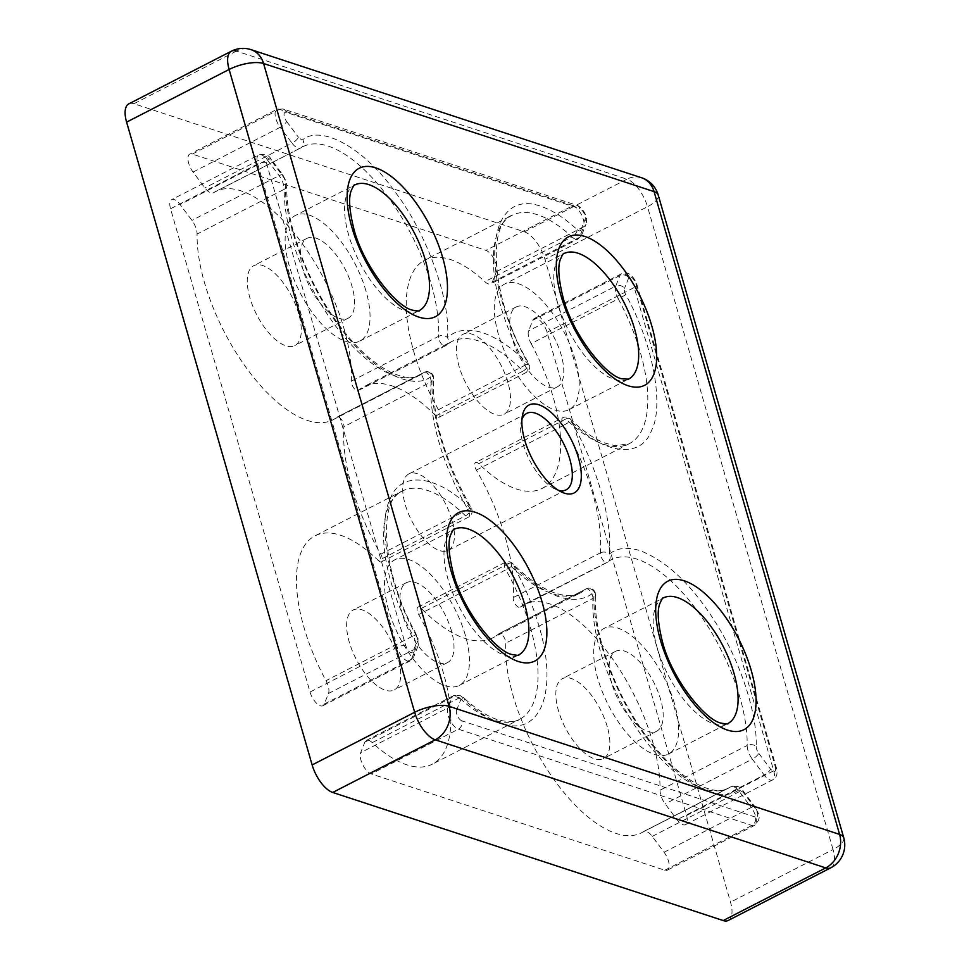 <?xml version="1.0" encoding="UTF-8"?>
<svg xmlns="http://www.w3.org/2000/svg" width="969" height="969" viewBox="0 0 969 969"><rect width="100%" height="100%" fill="white"/><g stroke="black" fill="none" stroke-linecap="round" stroke-linejoin="round"><path stroke-width="0.73" stroke-dasharray="4.84 3.63" d="M521.952 419.359A42.999 18.92 62.8 0 0 521.092 422.496A42.999 18.92 62.8 0 0 523.103 443.935A42.999 18.92 62.8 0 0 555.346 489.175A42.999 18.92 62.8 0 0 557.563 490.06A42.999 18.92 62.8 0 0 558.386 490.302M674.521 703.833A70.592 31.056 62.8 0 0 603.917 628.469A70.592 31.056 62.8 0 0 597.812 678.675A70.592 31.056 62.8 0 0 668.416 754.052A70.592 31.056 62.8 0 0 674.521 703.833M465.326 635.216A70.592 31.056 62.8 0 0 394.734 559.852A70.592 31.056 62.8 0 0 388.617 610.058A70.592 31.056 62.8 0 0 459.221 685.434A70.592 31.056 62.8 0 0 465.326 635.216M365.931 290.857A70.592 31.056 62.8 0 0 295.339 215.493A70.592 31.056 62.8 0 0 289.222 265.7A70.592 31.056 62.8 0 0 359.826 341.076A70.592 31.056 62.8 0 0 365.931 290.857M575.126 359.475A70.592 31.056 62.8 0 0 504.522 284.111A70.592 31.056 62.8 0 0 498.417 334.317A70.592 31.056 62.8 0 0 569.021 409.693A70.592 31.056 62.8 0 0 575.126 359.475M451.917 519.808A42.999 18.92 62.8 0 0 408.918 473.902A42.999 18.92 62.8 0 0 405.199 504.486A42.999 18.92 62.8 0 0 448.199 550.392A42.999 18.92 62.8 0 0 451.917 519.808M213.543 192.698A128.344 56.456 -117.2 0 1 215.639 191.499A128.344 56.456 -117.2 0 1 343.995 328.527A128.344 56.456 -117.2 0 1 351.323 381.156A6.42 2.822 62.8 0 0 353.733 387.963A6.42 2.822 62.8 0 0 358.106 390.64A6.42 2.822 62.8 0 0 358.373 390.459A141.171 62.113 -117.2 0 1 364.065 386.57A141.171 62.113 -117.2 0 1 435.844 415.871A6.42 2.822 62.8 0 0 439.102 417.203A6.42 2.822 62.8 0 0 439.66 412.637A6.42 2.822 62.8 0 0 438.424 409.717A128.344 56.456 -117.2 0 1 424.834 260.116A128.344 56.456 -117.2 0 1 484.851 281.688A12.839 5.644 62.8 0 0 490.847 283.844A12.839 5.644 62.8 0 0 492.264 282.161L496.479 271.586A12.839 5.644 62.8 0 0 494.372 259.571A12.839 5.644 62.8 0 0 485.893 250.365L192.322 154.083A12.839 5.644 62.8 0 0 189.767 154.144A12.839 5.644 62.8 0 0 188.664 163.264A12.839 5.644 62.8 0 0 193.049 172.058L204.883 187.901A12.839 5.644 62.8 0 0 213.337 192.819A12.839 5.644 62.8 0 0 213.543 192.698L300.693 147.942A128.344 56.456 -117.2 0 1 302.788 146.743A128.344 56.456 -117.2 0 1 431.144 283.784A128.344 56.456 -117.2 0 1 438.472 336.4A6.42 4.591 3 0 1 439.236 336.061A6.42 4.591 3 0 1 447.448 337.539A6.42 5.729 48.7 0 1 446.564 345A6.42 5.729 48.7 0 1 445.51 345.703A141.171 62.113 -117.2 0 1 451.215 341.815A141.171 62.113 -117.2 0 1 479.255 341.124A141.171 62.113 -117.2 0 1 522.981 371.115A6.42 3.355 -44.7 0 0 528.444 364.114L525.561 364.974A128.344 56.456 -117.2 0 1 511.971 215.36A128.344 56.456 -117.2 0 1 537.468 214.743A128.344 56.456 -117.2 0 1 572.001 236.933L484.851 281.688M531.133 343.632A128.344 56.456 -117.2 0 1 553.19 397.145A128.344 56.456 -117.2 0 1 542.083 488.437A128.344 56.456 -117.2 0 1 478.771 463.715A6.42 2.822 62.8 0 0 475.597 462.479A6.42 2.822 62.8 0 0 476.36 470.098A141.171 62.113 -117.2 0 1 505.261 537.311A141.171 62.113 -117.2 0 1 513.17 597.631A6.42 2.822 62.8 0 0 515.52 604.486A6.42 2.822 62.8 0 0 519.941 607.224A6.42 2.822 62.8 0 0 520.147 607.091A128.344 56.456 -117.2 0 1 524.229 604.474A128.344 56.456 -117.2 0 1 652.585 741.503A128.344 56.456 -117.2 0 1 660.046 790.232A12.839 5.644 62.8 0 0 665.17 803.895L677.016 819.75A12.839 5.644 62.8 0 0 685.458 824.655A12.839 5.644 62.8 0 0 686.573 815.535L547.085 332.27A12.839 5.644 62.8 0 0 534.258 318.571A12.839 5.644 62.8 0 0 532.841 320.254L528.626 330.829A12.839 5.644 62.8 0 0 531.133 343.632L618.283 298.876A128.344 56.456 -117.2 0 1 640.339 352.401A128.344 56.456 -117.2 0 1 629.232 443.693A128.344 56.456 -117.2 0 1 565.908 418.959A6.42 3.476 134.4 0 1 566.562 418.669A6.42 3.476 134.4 0 1 570.172 418.85A6.42 3.476 134.4 0 1 570.802 420.8C603.687 454.8 641.127 459.306 651.507 430.539C664.601 405.478 652.67 342.469 625.792 294.709L618.283 298.876A12.839 5.644 -117.2 0 1 616.078 293.522A12.839 5.644 -117.2 0 1 615.775 286.085L528.626 330.829M418.705 614.576A128.344 56.456 -117.2 0 1 443.39 672.898A128.344 56.456 -117.2 0 1 432.295 764.19A128.344 56.456 -117.2 0 1 372.266 742.605A12.839 5.644 62.8 0 0 366.27 740.449A12.839 5.644 62.8 0 0 364.853 742.133L360.65 752.707A12.839 5.644 62.8 0 0 360.94 760.156A12.839 5.644 62.8 0 0 371.236 773.928L664.795 870.223A12.839 5.644 62.8 0 0 667.35 870.162A12.839 5.644 62.8 0 0 664.068 852.236L652.234 836.392A12.839 5.644 62.8 0 0 643.779 831.475A12.839 5.644 62.8 0 0 643.573 831.596A128.344 56.456 -117.2 0 1 641.478 832.807A128.344 56.456 -117.2 0 1 553.893 779.415A128.344 56.456 -117.2 0 1 505.794 643.137A6.42 2.822 62.8 0 0 505.43 640.509A6.42 2.822 62.8 0 0 499.011 633.653A6.42 2.822 62.8 0 0 498.756 633.835A141.171 62.113 -117.2 0 1 493.051 637.735A141.171 62.113 -117.2 0 1 421.285 608.423A6.42 2.822 62.8 0 0 418.014 607.091A6.42 2.822 62.8 0 0 418.705 614.576L505.842 569.82A128.344 56.456 -117.2 0 1 530.54 628.142A128.344 56.456 -117.2 0 1 519.432 719.434A128.344 56.456 -117.2 0 1 493.936 720.052A128.344 56.456 -117.2 0 1 459.415 697.85A6.42 3.67 132.8 0 1 463.715 697.777A6.42 3.67 132.8 0 1 464.478 699.848C476.857 711.379 488.945 719.155 500.719 723.165C540.738 737.966 558.41 691.018 539.152 626.652C533.132 605.952 524.495 585.542 513.219 565.411C528.771 581.17 543.997 591.623 558.931 596.771C573.696 601.361 585.458 599.763 594.215 591.986A6.42 5.729 -131.3 0 0 585.979 589.043A6.42 5.729 -131.3 0 0 585.894 589.079A6.42 2.822 -117.2 0 1 586.16 588.91A6.42 2.822 -117.2 0 1 588.571 589.491A6.42 2.822 -117.2 0 1 592.568 595.753A6.42 2.822 -117.2 0 1 592.943 598.394A6.42 4.591 -177 0 0 595.499 594.954A6.42 4.591 -177 0 0 594.36 592.132A6.42 4.591 -177 0 0 594.215 591.986C590.751 628.833 614.927 696.239 646.323 737.288C676.677 780.699 719.616 805.106 738.875 789.856A6.42 5.753 -122.7 0 0 730.723 786.84A128.344 56.456 -117.2 0 1 728.627 788.051A128.344 56.456 -117.2 0 1 641.03 734.659A128.344 56.456 -117.2 0 1 592.943 598.394L505.794 643.137M298.67 313.665A44.913 19.768 62.8 0 0 253.745 265.7A44.913 19.768 62.8 0 0 249.857 297.653A44.913 19.768 62.8 0 0 294.782 345.618A44.913 19.768 62.8 0 0 298.67 313.665M303.176 270.278A44.913 19.768 -117.2 0 1 307.064 238.326A44.913 19.768 -117.2 0 1 351.989 286.291A44.913 19.768 -117.2 0 1 348.101 318.244A44.913 19.768 -117.2 0 1 303.176 270.278M607.26 726.641A44.913 19.768 62.8 0 0 562.335 678.675A44.913 19.768 62.8 0 0 558.447 710.628A44.913 19.768 62.8 0 0 603.372 758.594A44.913 19.768 62.8 0 0 607.26 726.641M611.754 683.254A44.913 19.768 -117.2 0 1 615.642 651.301A44.913 19.768 -117.2 0 1 660.567 699.267A44.913 19.768 -117.2 0 1 656.679 731.22A44.913 19.768 -117.2 0 1 611.754 683.254M398.065 658.024A44.913 19.768 62.8 0 0 353.14 610.058A44.913 19.768 62.8 0 0 349.252 642.011A44.913 19.768 62.8 0 0 394.177 689.976A44.913 19.768 62.8 0 0 398.065 658.024M402.571 614.637A44.913 19.768 -117.2 0 1 406.459 582.684A44.913 19.768 -117.2 0 1 451.384 630.649A44.913 19.768 -117.2 0 1 447.496 662.602A44.913 19.768 -117.2 0 1 402.571 614.637M507.865 382.283A44.913 19.768 62.8 0 0 462.94 334.317A44.913 19.768 62.8 0 0 459.052 366.27A44.913 19.768 62.8 0 0 503.977 414.235A44.913 19.768 62.8 0 0 507.865 382.283M512.371 338.896A44.913 19.768 -117.2 0 1 516.247 306.943A44.913 19.768 -117.2 0 1 561.172 354.908A44.913 19.768 -117.2 0 1 557.296 386.861A44.913 19.768 -117.2 0 1 512.371 338.896M577.185 229.677A6.42 2.822 62.8 0 0 578.917 230.779A6.42 2.822 62.8 0 0 580.891 229.907A6.42 5.378 21.7 0 1 581.727 234.922A6.42 5.378 21.7 0 1 579.414 237.417A12.839 5.644 -117.2 0 1 577.996 239.089A12.839 5.644 -117.2 0 1 575.453 239.161A12.839 5.644 -117.2 0 1 572.001 236.933A6.42 3.67 -47.2 0 0 577.185 229.677C564.794 218.134 552.718 210.37 540.944 206.361C500.925 191.559 483.265 238.519 502.511 302.873C508.531 323.573 517.18 343.983 528.444 364.114C512.892 348.356 497.654 337.902 482.732 332.755C467.954 328.164 456.193 329.763 447.448 337.539C450.912 300.693 426.735 233.287 395.34 192.237C364.974 148.802 322.035 124.432 302.788 139.669A6.42 5.753 57.3 0 1 301.129 147.7A6.42 5.753 57.3 0 1 300.693 147.942A12.839 5.644 -117.2 0 1 300.487 148.063A12.839 5.644 -117.2 0 1 297.931 148.124A12.839 5.644 -117.2 0 1 292.032 143.146L204.883 187.901M756.171 746.433A6.42 2.822 62.8 0 0 756.547 748.867A6.42 2.822 62.8 0 0 758.739 753.264A6.42 2.059 143.2 0 1 752.319 759.139A12.839 5.644 -117.2 0 1 747.935 750.357A12.839 5.644 -117.2 0 1 747.184 745.488A6.42 4.445 0.9 0 1 756.171 746.433C757.395 715.921 742.254 666.418 718.719 627.646C694.591 587.517 668.465 561.875 640.339 550.719C627.415 546.71 617.071 547.848 609.283 554.123A6.42 5.741 51.8 0 1 608.132 561.802A6.42 5.741 51.8 0 1 607.297 562.335A128.344 56.456 -117.2 0 1 611.366 559.719A128.344 56.456 -117.2 0 1 636.863 559.101A128.344 56.456 -117.2 0 1 739.722 696.759A128.344 56.456 -117.2 0 1 747.184 745.488L660.046 790.232M509.052 563.389A6.42 3.355 135.3 0 1 512.662 563.534A6.42 3.355 135.3 0 1 513.219 565.411L505.842 569.82A6.42 2.822 -117.2 0 1 505.358 568.876A6.42 2.822 -117.2 0 1 505.164 562.335A6.42 2.822 -117.2 0 1 508.422 563.667A6.42 3.355 135.3 0 1 509.052 563.389M378.358 560.579A6.42 2.822 62.8 0 0 381.52 561.814A6.42 2.822 62.8 0 0 382.077 557.248A6.42 2.822 62.8 0 0 380.756 554.195A141.171 62.113 -117.2 0 1 343.947 426.675A6.42 2.822 62.8 0 0 343.595 423.925A6.42 2.822 62.8 0 0 337.176 417.082A6.42 2.822 62.8 0 0 336.97 417.203A128.344 56.456 -117.2 0 1 332.9 419.831A128.344 56.456 -117.2 0 1 246.841 368.559A128.344 56.456 -117.2 0 1 197.082 234.062A12.839 5.644 62.8 0 0 196.332 229.181A12.839 5.644 62.8 0 0 191.947 220.399L180.101 204.556A12.839 5.644 62.8 0 0 171.658 199.638A12.839 5.644 62.8 0 0 170.544 208.759L310.032 692.023A12.839 5.644 62.8 0 0 322.871 705.723A12.839 5.644 62.8 0 0 324.276 704.039L328.491 693.465A12.839 5.644 62.8 0 0 328.188 686.016A12.839 5.644 62.8 0 0 325.984 680.662A128.344 56.456 -117.2 0 1 315.034 535.857A128.344 56.456 -117.2 0 1 378.358 560.579L465.495 515.823A6.42 3.476 -45.6 0 0 470.861 508.725A6.42 0.63 -30 0 0 471.285 508.144A6.42 0.63 -30 0 0 467.906 509.44A141.171 62.113 -117.2 0 1 431.096 381.919A6.42 4.688 -175.7 0 0 433.652 378.516A6.42 4.688 -175.7 0 0 432.525 375.56A6.42 4.688 -175.7 0 0 432.38 375.403C428.988 409.184 445.219 465.411 470.861 508.725C437.976 474.737 400.536 470.219 390.156 498.987C377.074 524.047 388.993 587.044 415.871 634.816L413.133 635.906A128.344 56.456 -117.2 0 1 402.183 491.101A128.344 56.456 -117.2 0 1 465.495 515.823A6.42 2.822 -117.2 0 0 468.172 517.204A6.42 2.822 -117.2 0 0 468.669 517.058L381.52 561.814M843.757 837.822A25.666 9.375 -16.1 0 1 833.037 849.522L647.51 206.712A25.666 9.375 163.9 0 0 658.217 195.023M641.563 177.751A25.666 21.064 -71.8 0 0 626.931 179.18L236.448 51.091A25.666 21.064 108.2 0 1 251.068 49.661M236.448 51.091L133.916 103.744L524.411 231.833A25.666 11.289 -117.2 0 1 544.978 259.365L730.517 902.163A25.666 11.289 -117.2 0 1 728.3 920.429M133.916 103.744A25.666 11.289 62.8 0 0 128.816 103.865M601.095 552.536A6.42 4.688 4.3 0 1 609.283 554.123C612.674 520.341 596.432 464.103 570.802 420.8A6.42 0.63 150 0 1 563.51 425.343A141.171 62.113 -117.2 0 1 592.41 492.555A141.171 62.113 -117.2 0 1 600.32 552.875A6.42 4.688 4.3 0 1 601.095 552.536M324.276 704.039L411.425 659.295A12.839 5.644 -117.2 0 1 410.008 660.967A12.839 5.644 -117.2 0 1 397.181 647.268L257.693 164.015A12.839 5.644 -117.2 0 1 258.796 154.883A12.839 5.644 -117.2 0 1 267.25 159.8L279.096 175.643A12.839 5.644 -117.2 0 1 283.481 184.437A12.839 5.644 -117.2 0 1 284.22 189.306A6.42 4.445 -179.1 0 0 286.776 185.818A6.42 4.445 -179.1 0 0 285.492 183.093C283.445 221.356 309.196 288.895 341.003 328.685C371.902 370.994 414.284 392.663 432.38 375.403A6.42 5.741 -128.2 0 0 424.131 372.447A6.42 5.741 -128.2 0 0 424.119 372.459A6.42 2.822 -117.2 0 1 424.325 372.326A6.42 2.822 -117.2 0 1 424.701 372.205A6.42 2.822 -117.2 0 1 430.733 379.17A6.42 2.822 -117.2 0 1 431.096 381.919L343.947 426.675M668.416 754.052L727.876 723.516A70.592 31.056 -117.2 0 1 713.85 723.855A70.592 31.056 -117.2 0 1 657.273 648.14A70.592 31.056 -117.2 0 1 663.377 597.934L603.917 628.469M459.221 685.434L518.681 654.899A70.592 31.056 -117.2 0 1 504.655 655.238A70.592 31.056 -117.2 0 1 448.09 579.523A70.592 31.056 -117.2 0 1 454.195 529.316L394.734 559.852M359.826 341.076L419.286 310.54A70.592 31.056 -117.2 0 1 405.26 310.879A70.592 31.056 -117.2 0 1 348.695 235.164A70.592 31.056 -117.2 0 1 354.799 184.958L295.339 215.493M569.021 409.693L628.481 379.158A70.592 31.056 -117.2 0 1 614.455 379.497A70.592 31.056 -117.2 0 1 557.878 303.781A70.592 31.056 -117.2 0 1 563.994 253.575L504.522 284.111M520.147 607.091L607.297 562.335A6.42 2.822 -117.2 0 1 607.091 562.468A6.42 2.822 -117.2 0 1 606.594 562.601A6.42 2.822 -117.2 0 1 601.422 557.587A6.42 2.822 -117.2 0 1 600.32 552.875L513.17 597.631M476.36 470.098L563.51 425.343A6.42 2.822 -117.2 0 1 562.941 424.265A6.42 2.822 -117.2 0 1 562.747 417.724A6.42 2.822 -117.2 0 1 565.908 418.959L478.771 463.715M193.049 172.058L280.186 127.302A12.839 5.644 -117.2 0 1 275.802 118.521A12.839 5.644 -117.2 0 1 276.916 109.388A12.839 5.644 -117.2 0 1 279.472 109.327L573.03 205.622L485.893 250.365M438.424 409.717L525.561 364.974A6.42 2.822 -117.2 0 1 526.797 367.881A6.42 2.822 -117.2 0 1 526.252 372.447A6.42 2.822 -117.2 0 1 525.755 372.593A6.42 2.822 -117.2 0 1 522.981 371.115L435.844 415.871M652.234 836.392L739.383 791.637A6.42 2.059 143.2 0 1 743.223 791.043A6.42 2.059 143.2 0 1 743.211 792.254L755.057 808.11A6.42 2.822 -117.2 0 1 757.249 812.494A6.42 2.822 -117.2 0 1 755.408 817.097A6.42 5.269 108.2 0 1 751.944 825.467L664.795 870.223M664.068 852.236L751.217 807.492A12.839 5.644 -117.2 0 1 755.602 816.273A12.839 5.644 -117.2 0 1 754.5 825.406A12.839 5.644 -117.2 0 1 751.944 825.467L458.373 729.173L371.236 773.928M755.408 817.097L461.85 720.803A6.42 5.269 108.2 0 1 458.373 729.173A12.839 5.644 -117.2 0 1 448.09 715.413A12.839 5.644 -117.2 0 1 447.787 707.964L360.65 752.707M498.756 633.835L585.894 589.079A141.171 62.113 -117.2 0 1 580.201 592.98A141.171 62.113 -117.2 0 1 552.148 593.658A141.171 62.113 -117.2 0 1 508.422 563.667L421.285 608.423M380.756 554.195L467.906 509.44A6.42 2.822 -117.2 0 1 469.214 512.492A6.42 2.822 -117.2 0 1 468.669 517.058A6.42 6.42 0 0 0 471.285 508.144C444.456 459.73 431.908 416.525 433.652 378.516A6.42 6.42 0 0 0 424.337 372.314A6.42 6.42 0 0 0 424.325 372.326L337.176 417.082M328.491 693.465L415.64 648.709A6.42 5.378 -158.3 0 0 417.966 646.214A6.42 5.378 -158.3 0 0 417.13 641.212L412.915 651.786A6.42 5.378 21.7 0 1 413.751 656.8A6.42 5.378 21.7 0 1 411.425 659.295L415.64 648.709A12.839 5.644 -117.2 0 0 415.338 641.26A12.839 5.644 -117.2 0 0 413.133 635.906L325.984 680.662M336.97 417.203L424.119 372.459A128.344 56.456 -117.2 0 1 420.037 375.076A128.344 56.456 -117.2 0 1 333.99 323.803A128.344 56.456 -117.2 0 1 284.22 189.306L197.082 234.062M496.479 271.586L583.617 226.831A12.839 5.644 -117.2 0 0 581.521 214.815A12.839 5.644 -117.2 0 0 573.03 205.622A6.42 5.269 -71.8 0 1 576.688 205.258A6.42 5.269 -71.8 0 1 579.813 208.723L286.255 112.428A6.42 2.822 62.8 0 0 284.414 117.031A6.42 2.822 62.8 0 0 286.606 121.416A6.42 2.059 143.2 0 1 280.186 127.302L292.032 143.146A6.42 2.059 143.2 0 0 298.452 137.271L301.407 139.766L302.788 139.669M358.373 390.459L445.51 345.703A6.42 2.822 -117.2 0 1 445.255 345.885A6.42 2.822 -117.2 0 1 444.759 346.018A6.42 2.822 -117.2 0 1 439.587 341.003A6.42 2.822 -117.2 0 1 438.472 336.4L351.323 381.156M625.792 294.709A6.42 2.822 -117.2 0 1 624.69 292.044A6.42 2.822 -117.2 0 1 624.533 288.314A6.42 5.378 -158.3 0 0 615.775 286.085L619.99 275.499A12.839 5.644 -117.2 0 1 621.395 273.815A12.839 5.644 -117.2 0 1 634.235 287.527L547.085 332.27M461.85 720.803A6.42 2.822 -117.2 0 1 456.702 713.923A6.42 2.822 -117.2 0 1 456.556 710.192A6.42 5.378 -158.3 0 0 447.787 707.964L452.002 697.377A12.839 5.644 -117.2 0 1 453.419 695.694A12.839 5.644 -117.2 0 1 455.963 695.633A12.839 5.644 -117.2 0 1 459.415 697.85L372.266 742.605M456.556 710.192L460.772 699.618L462.746 698.734L464.478 699.848M415.871 634.816A6.42 2.822 -117.2 0 1 416.973 637.481A6.42 2.822 -117.2 0 1 417.13 641.212M412.915 651.786C410.699 653.724 408.324 651.725 405.793 645.778L266.305 162.526C265.579 157.172 267.178 156.469 271.09 160.418L282.924 176.261A6.42 2.822 -117.2 0 1 285.116 180.658A6.42 2.822 -117.2 0 1 285.492 183.093M830.821 867.776A25.666 11.289 62.8 0 0 833.037 849.522L730.517 902.163M524.411 231.833L626.931 179.18A25.666 11.289 62.8 0 1 647.51 206.712L544.978 259.365M192.322 154.083L279.472 109.327A6.42 5.269 -71.8 0 1 283.118 108.964L276.916 109.388L189.767 154.144M532.841 320.254L619.99 275.499A6.42 5.378 -158.3 0 1 628.748 277.74C630.964 275.802 633.338 277.8 635.87 283.747A6.42 2.35 -16.1 0 1 636.912 284.595A6.42 2.35 -16.1 0 1 634.235 287.527L773.722 770.779L686.573 815.535M635.87 283.747L775.357 767A6.42 2.35 -16.1 0 1 776.399 767.86A6.42 2.35 -16.1 0 1 773.722 770.779A12.839 5.644 -117.2 0 1 772.608 779.912A12.839 5.644 -117.2 0 1 764.153 774.994L677.016 819.75M643.573 831.596L730.723 786.84A12.839 5.644 -117.2 0 1 730.929 786.719A12.839 5.644 -117.2 0 1 739.383 791.637L751.217 807.492A6.42 2.059 -36.8 0 1 755.069 806.898L758.279 813.354C760.302 817.061 759.042 821.082 754.5 825.406L667.35 870.162M405.793 645.778A6.42 2.35 163.9 0 0 397.181 647.268L310.032 692.023M266.305 162.526A6.42 2.35 163.9 0 0 257.693 164.015L170.544 208.759M271.09 160.418A6.42 2.059 143.2 0 0 271.102 159.207A6.42 2.059 143.2 0 0 267.25 159.8L180.101 204.556M286.255 112.428A6.42 5.269 -71.8 0 0 283.118 108.964L576.688 205.258C577.136 204.362 589.491 212.853 585.942 224.336A6.42 5.378 -158.3 0 0 585.106 219.333A6.42 2.822 -117.2 0 0 584.065 213.325A6.42 2.822 -117.2 0 0 579.813 208.723M492.264 282.161L579.414 237.417L583.617 226.831A6.42 5.378 -158.3 0 0 585.942 224.336L581.727 234.922L577.996 239.089L490.847 283.844M775.357 767C776.084 772.354 774.485 773.056 770.573 769.107A6.42 2.059 -36.8 0 1 764.153 774.994L752.319 759.139L665.17 803.895M755.057 808.11A6.42 2.059 -36.8 0 0 755.069 806.898L743.223 791.043C741.079 786.84 736.973 785.399 730.929 786.719L643.779 831.475M364.853 742.133L452.002 697.377A6.42 5.378 21.7 0 1 460.772 699.618M282.924 176.261A6.42 2.059 -36.8 0 0 282.936 175.05A6.42 2.059 -36.8 0 0 279.096 175.643L191.947 220.399M580.891 229.907L585.106 219.333M286.606 121.416L298.452 137.271M758.739 753.264L770.573 769.107M628.748 277.74L624.533 288.314M738.875 789.856L743.211 792.254M526.821 413.351L408.918 473.902M213.337 192.819L301.129 147.7L215.639 191.499M519.941 607.224L607.091 562.468A6.42 6.42 0 0 0 608.132 561.802L524.229 604.474M307.064 238.326L253.745 265.7M615.642 651.301L562.335 678.675M406.459 582.684L353.14 610.058M516.247 306.943L462.94 334.317M439.102 417.203L526.252 372.447A6.42 6.42 0 0 0 528.904 363.593C490.786 299.518 487.407 222.809 511.971 215.36L424.834 260.116M358.106 390.64L445.255 345.885A6.42 6.42 0 0 0 446.564 345L451.215 341.815L364.065 386.57M366.27 740.449L453.419 695.694L459.621 695.282L463.715 697.777C475.961 709.017 487.262 716.321 497.594 719.701C508.664 722.414 515.944 722.329 519.432 719.434L432.295 764.19M418.014 607.091L505.164 562.335A6.42 6.42 0 0 1 512.662 563.534C528.202 579.038 542.579 588.958 555.806 593.307C566.078 596.432 574.217 596.323 580.201 592.98L493.051 637.735M542.083 488.437L629.232 443.693L615.061 445.74L604.547 442.93C593.888 438.763 582.43 430.745 570.172 418.85A6.42 6.42 0 0 0 562.747 417.724L475.597 462.479M641.478 832.807L728.627 788.051C714.625 797.16 680.965 781.268 651.931 743.453C617.447 700.72 592.64 634.622 595.499 594.954A6.42 6.42 0 0 0 586.16 588.91L499.011 633.653M322.871 705.723L410.008 660.967L413.751 656.8L417.966 646.214L418.014 638.341L416.404 634.404C380.478 571.189 378.455 498.441 402.183 491.101L315.034 535.857M332.9 419.831L420.037 375.076C406.035 384.184 372.362 368.281 343.341 330.465C310.007 289.077 285.516 225.813 286.776 185.818L286.158 181.506L282.936 175.05L271.102 159.207C268.922 154.992 264.816 153.55 258.796 154.883L171.658 199.638M555.346 489.175L561.79 492.155M521.092 422.496L522.436 415.519M566.102 489.842L448.199 550.392M534.258 318.571L621.395 273.815C626.398 272.822 628.929 272.883 628.978 273.973C631.098 274.07 636.851 281.991 636.912 284.595L776.399 767.86C777.937 773.746 776.678 777.756 772.608 779.912L685.458 824.655M348.101 318.244L294.782 345.618M656.679 731.22L603.372 758.594M447.496 662.602L394.177 689.976M557.296 386.861L503.977 414.235"/><path stroke-width="1.45" d="M558.386 490.302A42.999 18.92 62.8 0 0 566.102 489.842A42.999 18.92 62.8 0 0 569.82 459.258A42.999 18.92 62.8 0 0 535.36 413.145A42.999 18.92 62.8 0 0 526.821 413.351A42.999 18.92 62.8 0 0 521.952 419.359M564.346 493.16A49.407 21.742 62.8 0 0 578.432 457.768A49.407 21.742 62.8 0 0 538.837 404.776A49.407 21.742 62.8 0 0 522.436 415.519A49.407 21.742 62.8 0 0 532.247 458.894A49.407 21.742 62.8 0 0 561.79 492.155A49.407 21.742 62.8 0 0 564.346 493.16M415.992 711.621A25.666 9.375 -16.1 0 1 449.107 706.328A25.666 21.064 108.2 0 1 435.238 739.819L825.721 867.897A25.666 21.064 -71.8 0 0 839.602 834.418A25.666 9.375 -16.1 0 1 843.757 837.822L658.217 195.023A25.666 9.375 163.9 0 0 654.329 191.692A25.666 9.375 163.9 0 0 654.063 191.608A25.666 21.064 -71.8 0 0 641.563 177.751L251.068 49.661A25.666 21.064 108.2 0 1 262.987 61.737A25.666 21.064 108.2 0 1 263.58 63.518L654.063 191.608L839.602 834.418L449.107 706.328L263.58 63.518A25.666 9.375 163.9 0 0 229.12 69.477L414.659 712.288A25.666 9.375 -16.1 0 1 415.992 711.621M723.201 920.55L825.721 867.897A25.666 11.289 62.8 0 0 828.858 868.333A25.666 11.289 62.8 0 0 830.821 867.776L728.3 920.429A25.666 11.289 -117.2 0 1 723.201 920.55L332.706 792.46A25.666 11.289 -117.2 0 1 312.139 764.929L126.6 122.13L229.12 69.477A25.666 11.289 62.8 0 1 231.337 51.224A25.666 11.289 62.8 0 0 231.337 51.224L128.816 103.865A25.666 11.289 62.8 0 0 126.6 122.13M236.448 51.091A25.666 11.289 62.8 0 0 231.349 51.224M663.377 597.934A70.592 31.056 -117.2 0 1 677.404 597.582A70.592 31.056 -117.2 0 1 733.981 673.298A70.592 31.056 -117.2 0 1 727.876 723.516C728.736 724.17 726.496 724.049 721.166 723.14C704.669 719.906 670.923 677.525 662.166 640.63C657.939 623.273 657.115 611.051 659.671 603.953C661.948 598.903 663.184 596.892 663.377 597.934M684.344 580.843A83.419 36.701 62.8 0 0 660.555 640.594A83.419 36.701 62.8 0 0 727.416 730.069A83.419 36.701 62.8 0 0 751.205 670.318A83.419 36.701 62.8 0 0 684.344 580.843M454.195 529.316A70.592 31.056 -117.2 0 1 468.221 528.977A70.592 31.056 -117.2 0 1 524.786 604.68A70.592 31.056 -117.2 0 1 518.681 654.899C519.541 655.553 517.301 655.432 511.971 654.523C495.486 651.289 461.728 608.907 452.971 572.013C448.756 554.656 447.92 542.434 450.476 535.336C452.753 530.285 453.989 528.275 454.195 529.316M475.149 512.226A83.419 36.701 62.8 0 0 451.36 571.976A83.419 36.701 62.8 0 0 518.221 661.452A83.419 36.701 62.8 0 0 542.01 601.701A83.419 36.701 62.8 0 0 475.149 512.226M354.799 184.958A70.592 31.056 -117.2 0 1 368.826 184.607A70.592 31.056 -117.2 0 1 425.391 260.322A70.592 31.056 -117.2 0 1 419.286 310.54C420.146 311.194 417.905 311.073 412.576 310.165C396.091 306.931 362.333 264.549 353.576 227.654C349.361 210.297 348.525 198.076 351.081 190.978C353.358 185.927 354.593 183.916 354.799 184.958M375.766 167.867A83.419 36.701 62.8 0 0 351.977 227.618A83.419 36.701 62.8 0 0 418.826 317.093A83.419 36.701 62.8 0 0 442.615 257.342A83.419 36.701 62.8 0 0 375.766 167.867M563.994 253.575A70.592 31.056 -117.2 0 1 578.008 253.224A70.592 31.056 -117.2 0 1 634.586 328.939A70.592 31.056 -117.2 0 1 628.481 379.158L621.771 378.782C605.286 375.548 571.528 333.166 562.771 296.272C558.556 278.915 557.72 266.681 560.276 259.595C562.553 254.544 563.788 252.534 563.994 253.575M584.949 236.484A83.419 36.701 62.8 0 0 561.16 296.223A83.419 36.701 62.8 0 0 628.021 385.71A83.419 36.701 62.8 0 0 651.81 325.959A83.419 36.701 62.8 0 0 584.949 236.484M312.139 764.929L414.659 712.288A25.666 11.289 62.8 0 0 417.663 720.185A25.666 11.289 62.8 0 0 435.238 739.819L332.706 792.46M251.068 49.661A25.666 25.666 0 0 0 231.288 51.248M830.821 867.776A25.666 25.666 0 0 0 843.757 837.822M658.217 195.023A25.666 25.666 0 0 0 641.563 177.751"/></g></svg>
